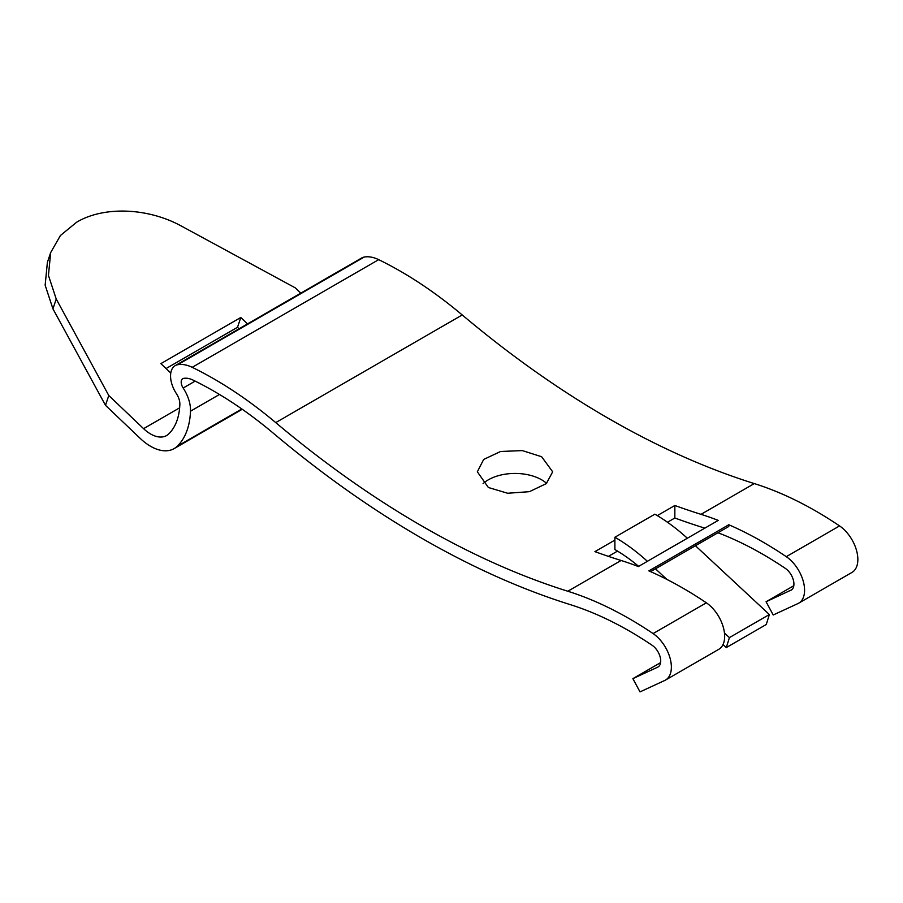 <?xml version="1.0" encoding="UTF-8"?>
<svg xmlns="http://www.w3.org/2000/svg" width="903" height="903" viewBox="0 0 903 903"><rect width="100%" height="100%" fill="white"/><g stroke="black" fill="none" stroke-linecap="round" stroke-linejoin="round"><path stroke-width="1.35" d="M166.05 368.548L237.512 327.292L239.069 328.782M170.769 373.052L160.881 363.627L240.796 317.484L237.512 327.292M52.938 308.837L56.234 299.04L108.789 395.514L143.577 428.654A32.023 18.489 60 0 0 166.581 435.562A32.023 18.489 60 0 0 168.658 433.993A79.114 45.681 60 0 0 179.855 404.51A13.184 7.608 60 0 0 179.866 404.013A13.184 7.608 60 0 0 176.435 393.685A22.609 13.048 60 0 1 170.554 375.987A22.609 13.048 60 0 1 175.227 365.636A22.609 13.048 60 0 1 177.71 364.722A43.513 25.126 60 0 1 192.204 367.329A392.455 226.585 60 0 1 275.742 422.615A926.783 535.084 60 0 0 567.806 591.239A392.297 226.495 60 0 1 653.083 633.579A28.253 16.31 60 0 1 671.369 667.125A28.253 16.31 60 0 1 665.522 680.061A28.253 16.31 60 0 1 664.766 680.456L640.013 691.89L632.879 678.638L657.632 667.193A13.184 7.608 60 0 0 657.982 667.012A13.184 7.608 60 0 0 660.714 660.973A13.184 7.608 60 0 0 652.18 645.318A377.386 217.883 60 0 0 570.165 604.592A941.852 543.775 60 0 1 273.361 433.237A377.364 217.871 60 0 0 193.05 380.084A28.388 16.389 60 0 0 183.591 378.38A7.54 4.346 60 0 0 182.756 378.673A7.54 4.346 60 0 0 181.198 382.127A7.54 4.346 60 0 0 183.162 388.03A28.253 16.31 60 0 1 190.522 410.165A28.253 16.31 60 0 1 190.499 411.204A94.183 54.383 60 0 1 177.157 446.319A47.091 27.192 60 0 1 174.11 448.61A47.091 27.192 60 0 1 140.27 438.452L105.493 405.323L52.938 308.837L45.15 285.213L47.385 262.367L50.681 252.558L60.433 235.491L76.62 222.228C103.901 205.907 148.329 207.656 182.034 226.416L295.27 287.854L300.801 293.136M247.524 323.895L240.796 317.484M56.234 299.04L48.446 275.404L50.681 252.558M175.227 365.636L361.708 257.976A22.609 13.048 60 0 1 364.191 257.062A43.513 25.126 60 0 1 378.684 259.658A392.455 226.585 60 0 1 462.223 314.955A926.783 535.084 60 0 0 754.287 483.579A392.297 226.495 60 0 1 839.564 525.918A28.253 16.31 60 0 1 857.85 559.465A28.253 16.31 60 0 1 852.003 572.4L798.715 603.159A28.253 16.31 60 0 1 797.959 603.554L773.216 614.988L766.071 601.737L791.513 589.896M108.789 395.514L105.493 405.323M657.305 515.613L674.846 505.488A926.783 535.084 60 0 0 701.01 514.338A392.297 226.495 60 0 1 718.257 520.399L638.331 566.542A392.297 226.495 60 0 0 621.095 560.481A926.783 535.084 60 0 1 594.919 551.631L614.898 540.096L614.898 537.251A165.768 95.707 60 0 1 647.395 561.316M488.365 487.496L477.337 471.806L483.681 459.424L500.589 451.489L522.352 450.597L541.642 456.737L552.67 471.806L546.326 483.602L529.418 491.672L507.655 493.252L488.365 487.496M650.578 571.633L728.789 526.483L728.789 524.745L648.873 570.888A392.297 226.495 60 0 1 706.36 602.82A28.253 16.31 60 0 1 724.657 636.367A28.253 16.31 60 0 1 718.799 649.302L665.522 680.061M728.789 524.745A392.297 226.495 60 0 1 786.287 556.677A28.253 16.31 60 0 1 804.573 590.223A28.253 16.31 60 0 1 798.715 603.159M793.793 585.731L766.071 601.737M717.93 532.747A377.386 217.883 60 0 1 785.373 568.416A13.184 7.608 60 0 1 793.918 584.072A13.184 7.608 60 0 1 791.186 590.11A13.184 7.608 60 0 1 790.825 590.291M667.475 522.25L674.846 517.995A941.852 543.775 60 0 0 703.369 527.691A377.386 217.883 60 0 1 704.825 528.153M608.419 556.35L617.517 551.101M660.59 662.633L632.879 678.638M674.846 517.995L674.846 505.488M638.647 566.362A150.699 87.004 60 0 0 614.898 549.555L614.898 540.096M687.352 538.244A165.768 95.707 60 0 0 654.867 514.179L614.898 537.251M483.082 483.636A37.678 21.751 180 0 1 541.642 479.809A37.678 21.751 180 0 1 546.608 483.353M695.434 545.739L769.379 614.537L766.263 624.504L726.305 647.575L723.032 644.528M724.454 632.992L729.421 637.608L726.305 647.575M655.476 568.811L666.832 579.376M769.379 614.537L729.421 637.608M179.641 407.829L143.577 428.654M177.157 446.319L241.823 408.98M177.71 364.722L364.191 257.062M192.204 367.329L378.684 259.658M275.742 422.615L462.223 314.955M567.806 591.239L621.095 560.481M701.01 514.338L754.287 483.579M653.083 633.579L706.36 602.82M786.287 556.677L839.564 525.918M183.162 388.03L195.15 381.111M190.499 411.204L219.485 394.464M657.632 667.193L658.321 666.786M174.11 448.61L242.241 409.273"/></g></svg>
